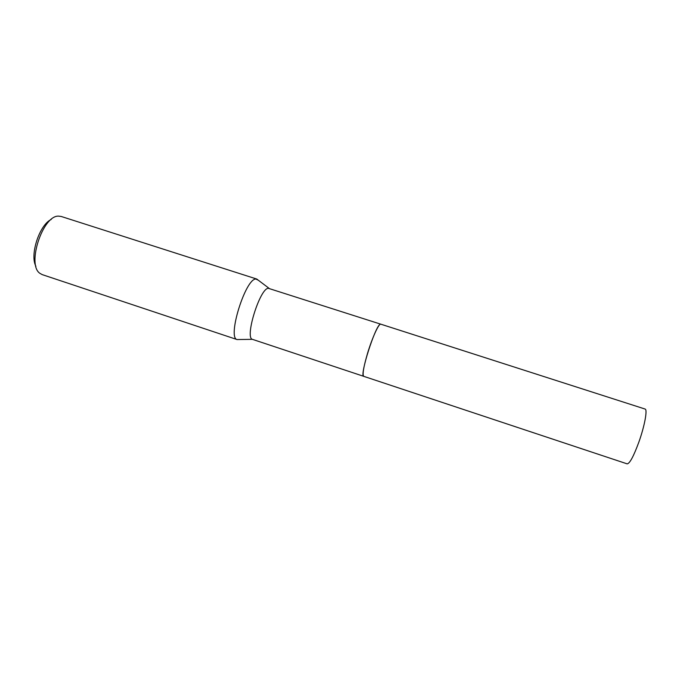 <?xml version="1.0" encoding="UTF-8"?>
<svg xmlns="http://www.w3.org/2000/svg" width="680" height="680" viewBox="0 0 680 680"><rect width="100%" height="100%" fill="white"/><g stroke="black" fill="none" stroke-linecap="round" stroke-linejoin="round"><path stroke-width="1.02" d="M380.732 324.164L268.311 288.295C259.981 288.192 244.553 337.662 252.365 339.32L363.698 376.32M258.392 280.279L255.893 279.029C245.514 278.502 227.12 337.637 237.031 339.55L42.211 274.618L39.941 273.36C26.529 264.8 42.755 215.126 58.633 216.138L61.209 216.469L256.955 279.115M51.221 219.462C39.457 224.782 29.571 255.068 35.913 266.305M380.273 324.258C375.385 325.38 359.125 376.669 363.74 376.337C362.262 374.799 363.519 367.14 367.531 353.353C372.198 337.781 378.955 323.043 380.783 324.173L645.073 409.046C647.692 409.3 644.606 426.113 638.817 442.221C633.582 456.39 629.697 463.607 627.164 463.862L363.74 376.337M269.034 288.303L256.785 279.072M252.365 339.32L237.031 339.55"/></g></svg>
